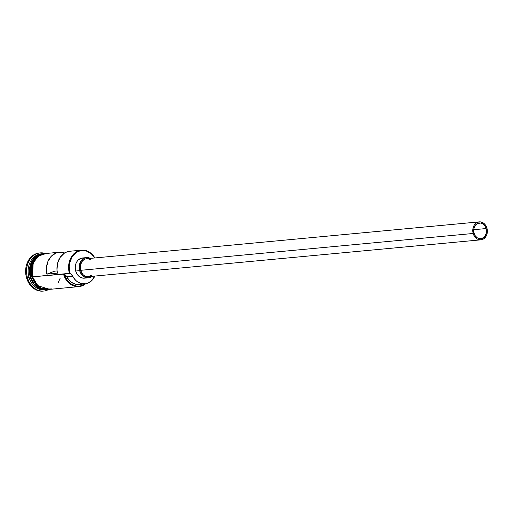 <?xml version="1.0" encoding="UTF-8"?>
<svg xmlns="http://www.w3.org/2000/svg" width="513" height="513" viewBox="0 0 513 513"><rect width="100%" height="100%" fill="white"/><g stroke="black" fill="none" stroke-linecap="round" stroke-linejoin="round"><path stroke-width="0.77" d="M69.396 273.352L70.005 273.192A17.577 14.204 -95.4 0 1 76.681 252.313A17.577 14.204 -95.4 0 1 94.745 257.962L92.019 254.499L87.018 251.28L84.26 250.613L81.471 250.613L78.758 251.287L76.225 252.608L72.076 256.962L69.665 263.002L69.229 266.382L70.005 273.192L69.396 273.352L70.101 273.532A17.577 14.204 -95.4 0 1 70.005 273.192A17.577 14.204 84.6 0 0 70.101 273.532A6.759 5.463 -95.4 0 1 72.686 276.244L66.735 276.802L64.151 274.089L67.017 279.995L71.435 284.208L76.758 286.119L79.509 286.1L82.183 285.427L85.03 283.888A17.577 14.204 -95.4 0 1 64.151 274.089L69.396 273.352A18.032 14.569 -95.4 0 1 81.496 250.152A18.032 14.569 -95.4 0 1 94.899 257.949A18.032 14.569 84.6 0 0 76.341 251.877A18.032 14.569 84.6 0 0 69.396 273.352L70.858 274.025L72.686 276.244L66.735 276.802A6.759 5.463 84.6 0 0 64.151 274.089L32.64 276.802L69.396 273.352M486.093 228.554A7.887 6.374 -95.4 0 1 480.796 238.705A7.887 6.374 -95.4 0 1 474.031 233.146L473.685 230.087L474.307 227.144L476.821 223.912L480.425 223.014L482.842 223.899L484.83 225.848L486.093 228.554L486.247 233.133L485.163 235.839L483.304 237.795L479.693 238.692L477.282 237.801L475.295 235.852L474.031 233.146A7.887 6.374 -95.4 0 1 479.322 223.001A7.887 6.374 -95.4 0 1 486.093 228.554L473.711 229.721L486.093 228.554M479.219 221.879L86.569 258.732A9.016 7.285 84.6 0 0 80.515 270.332L473.166 233.473A9.016 7.285 -95.4 0 1 479.219 221.879A9.016 7.285 -95.4 0 1 486.952 228.227A9.016 7.285 -95.4 0 1 480.905 239.827A9.016 7.285 -95.4 0 1 473.166 233.473L80.515 270.332L80.342 265.106L82.555 260.758L85.004 259.097L86.396 258.751L89.243 259.091L90.583 259.764M86.46 257.609L82.497 257.981A10.145 8.195 84.6 0 0 75.687 271.031L79.656 270.659A10.145 8.195 -95.4 0 1 86.46 257.609A10.145 8.195 -95.4 0 1 90.307 258.379L86.274 257.629L84.709 258.02L81.945 259.886L80.855 261.29L79.457 264.779L79.656 270.659L75.687 271.031L75.244 267.1L76.046 263.316L76.886 261.662L77.976 260.258L80.74 258.392L83.914 258.001M39.815 252.941A19.154 15.48 84.6 0 0 39.347 252.98A19.154 15.48 84.6 0 0 26.49 277.623L27.413 277.539A19.154 15.48 -95.4 0 1 40.277 252.89A19.154 15.48 -95.4 0 1 43.701 253.037A19.154 15.48 84.6 0 0 27.413 277.539L30.261 277.02A18.032 14.569 -95.4 0 0 42.701 289.621L34.012 284.349L30.562 276.943A17.801 14.383 84.6 0 0 35.647 285.664M46.914 289.556L46.587 289.614M42.419 253.826L35.217 257.346L30.927 264.266L30.658 276.988L34.063 283.881L41.861 289.319A18.032 14.569 84.6 0 1 30.658 276.988L31.646 276.892L30.658 276.988A18.032 14.569 84.6 0 1 38.635 254.955M30.562 276.943L29.837 269.229L33.21 259.693A17.801 14.383 84.6 0 0 30.562 276.943L28.94 277.148A18.032 14.569 -95.4 0 1 40.303 254.044A18.032 14.569 84.6 0 0 28.94 277.148A18.032 14.569 84.6 0 0 43.669 289.896A18.032 14.569 -95.4 0 1 28.94 277.148L26.49 277.623L25.772 273.948L26.118 266.516L27.17 263.054L28.754 259.931L30.812 257.276L33.268 255.192L36.032 253.755L38.988 253.018M81.496 250.152L69.864 251.248A18.032 14.569 84.6 0 0 57.437 273.134L46.863 274.128A18.032 14.569 -95.4 0 1 59.284 252.242L44.74 253.602A18.032 14.569 84.6 0 0 32.64 276.802L35.532 282.99L40.078 287.44L42.765 288.787L45.593 289.473L48.453 289.467L51.236 288.774M59.284 252.242A18.032 14.569 -95.4 0 1 64.689 252.98L61.528 252.242L56.161 252.967L51.46 256.077L48.068 261.13L46.465 267.44L46.863 274.128L54.667 271.159L46.863 274.128L57.437 273.134L56.981 269.8L57.597 263.188L60.143 257.404L64.26 253.249L66.735 251.973L69.903 251.242M30.261 277.02A18.032 14.569 -95.4 0 1 39.405 254.493L30.152 265.561L30.261 277.02M32.556 276.834L33.172 263.092L38.334 256.051L46.369 253.454L41.591 254.224L38.975 255.589L36.647 257.564L34.698 260.078L32.204 266.318L31.877 273.352L32.556 276.834L31.678 277.014L32.556 276.834L37.718 285.703L49.735 289.351L45.586 289.582L42.739 288.896L40.04 287.536L35.461 283.061L32.556 276.834M79.015 284.452L75.424 284.183L71.403 282.304L69.621 280.784L66.735 276.802A15.89 12.838 84.6 0 0 78.983 284.459L84.927 283.901A15.89 12.838 -95.4 0 1 72.686 276.244L75.565 280.226L77.354 281.746L81.375 283.625L85.62 283.811A18.032 14.569 -95.4 0 1 78.919 286.613A18.032 14.569 -95.4 0 1 63.445 273.91A18.032 14.569 84.6 0 0 85.6 283.811L87.685 283.259L91.404 280.925L94.815 276.065A15.89 12.838 -95.4 0 1 84.927 283.901M43.291 291.083L40.251 291.089L37.25 290.358L34.39 288.928L31.8 286.85L29.562 284.202L26.49 277.623A19.154 15.48 84.6 0 0 42.932 291.121L43.855 291.038A19.154 15.48 -95.4 0 1 27.413 277.539A19.154 15.48 84.6 0 0 47.196 290.255A19.154 15.48 -95.4 0 1 43.855 291.038M33.101 280.175L36.917 285.632L42.079 288.96L44.926 289.646M43.727 253.589L40.925 254.288L38.315 255.647L34.038 260.142L31.543 266.375L31.216 273.41M58.084 282.958L60.265 277.975M47.26 253.64L44.4 253.64L41.617 254.333L39.02 255.686L34.769 260.149L32.293 266.35L31.966 273.339L32.64 276.802A18.032 14.569 84.6 0 0 48.113 289.505L78.919 286.613M86.152 277.764L82.978 278.161L79.874 277.014L77.316 274.513L75.687 271.031A10.145 8.195 84.6 0 0 84.395 278.174L88.358 277.802A10.145 8.195 -95.4 0 1 79.656 270.659L80.329 272.493L82.465 275.545L85.35 277.398L88.55 277.783L91.994 276.334A10.145 8.195 -95.4 0 1 88.358 277.802M54.667 271.159L57.078 270.935L54.667 271.159M91.66 275.231L88.422 276.667L85.581 276.321L83.016 274.673L80.515 270.332A9.016 7.285 84.6 0 0 88.255 276.68L480.905 239.827M473.166 233.473L474.615 236.57L476.885 238.795L478.231 239.468L481.072 239.808L483.765 238.782L486.638 235.089L487.35 231.722L486.952 228.227L485.51 225.136L483.233 222.911L480.476 221.892L477.654 222.238L476.359 222.918L474.23 225.149L472.992 228.247L473.166 233.473M39.347 252.98L40.277 252.89M48.453 253.255L40.687 253.877L34.358 259.103L31.081 267.542L31.678 277.014L39.751 288.261L51.819 289.159"/></g></svg>
